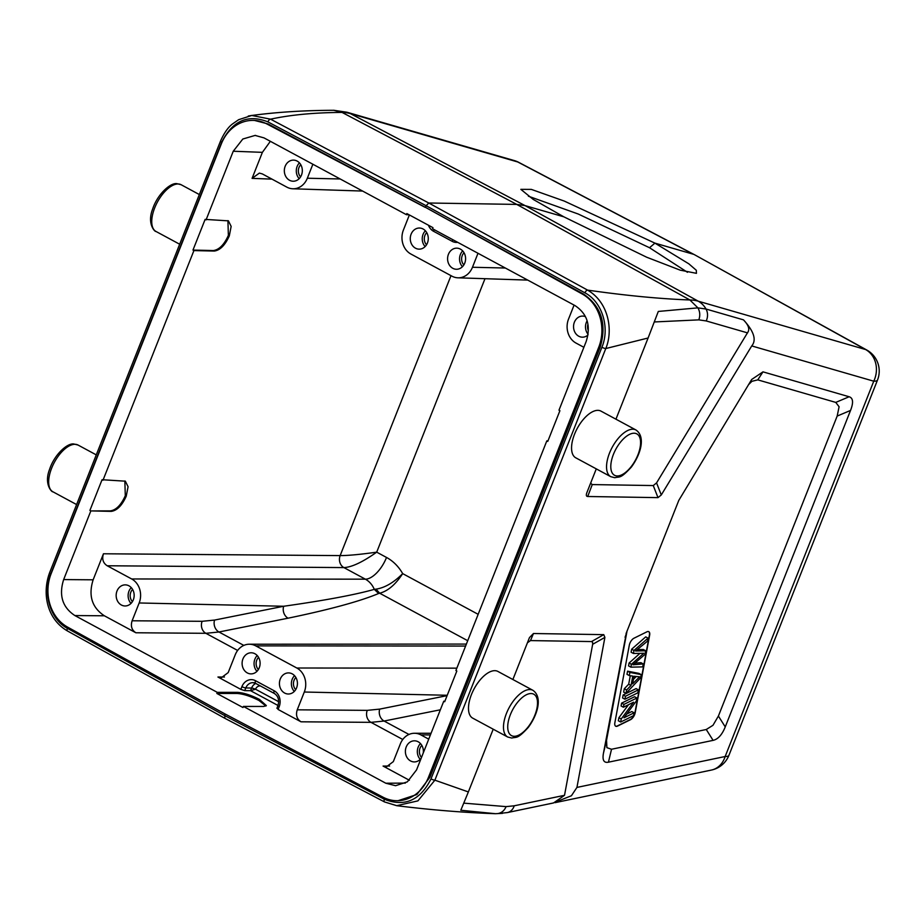 <?xml version="1.0" encoding="UTF-8"?>
<svg xmlns="http://www.w3.org/2000/svg" width="924" height="924" viewBox="0 0 924 924"><rect width="100%" height="100%" fill="white"/><g stroke="black" fill="none" stroke-linecap="round" stroke-linejoin="round"><path stroke-width="1.39" d="M748.486 384.707L751.928 381.312L757.784 379.868L835.77 402.402L839.096 406.768L837.167 416.077L718.398 716.054L712.981 725.294L706.259 729.51L611.526 749.26L606.883 747.655L606.56 740.24L627.073 630.861M629.302 645.218L614.864 722.718A6.029 2.876 118.3 0 0 615.696 726.206A6.029 2.876 118.3 0 0 616.389 726.38A6.029 2.876 118.3 0 0 617.59 726.068L630.538 719.669A6.029 2.876 118.3 0 0 635.204 712.67L649.641 635.169A6.029 2.876 118.3 0 0 648.81 631.681A6.029 2.876 118.3 0 0 648.117 631.508A6.029 2.876 118.3 0 0 646.916 631.82L633.968 638.218A6.029 2.876 118.3 0 0 629.302 645.218M762.981 371.852L849.144 396.754C853.141 398.001 853.603 402.564 850.542 410.429L725.248 726.899C722.083 734.765 718.029 739.246 713.097 740.367L608.442 762.184C603.846 763.12 602.194 760.106 603.464 753.164L626.449 632.582L678.782 500.404L751.674 379.487L762.981 371.852L757.784 379.868M648.094 338.011L658.304 311.446L697.909 307.865L689.905 299.977C659.69 298.845 625.583 295.553 587.572 290.113C608.916 302.437 613.317 330.734 605.786 348.544L648.094 338.011L615.95 419.184M596.28 468.872L586.983 492.353C585.932 495.056 586.174 496.442 587.71 496.5L657.992 497.632L661.284 494.964L751.732 345.934C756.721 340.009 753.961 331.312 743.462 319.854C748.059 324.555 749.653 328.47 748.221 331.589L656.56 482.894L653.268 485.562L657.992 497.632M512.878 679.521L529.475 637.595L533.46 633.518L603.753 634.649L604.897 637.387L576.934 787.421L571.413 795.76L552.979 803.06M495.252 813.697L495.437 813.697C464.495 812.658 431.6 810.001 396.766 805.705L384.557 801.951A3.015 1.421 -62.4 0 0 384.892 802.032L396.743 805.67L417.914 800.877L434.881 780.179L468.364 791.937L493.208 729.198M626.056 633.61L626.449 632.582M497.897 671.436A26.53 12.659 118.3 0 0 494.848 670.674A26.53 12.659 118.3 0 0 472.707 691.649A26.53 12.659 118.3 0 0 472.707 718.144L507.692 737.017A26.53 12.659 -61.7 0 1 507.703 710.521A26.53 12.659 -61.7 0 1 529.833 689.547A26.53 12.659 -61.7 0 1 530.93 689.639A26.53 12.659 -61.7 0 1 532.882 690.297L497.897 671.436M600.958 411.111A26.53 12.659 118.3 0 0 597.92 410.348A26.53 12.659 118.3 0 0 575.779 431.323A26.53 12.659 118.3 0 0 575.779 457.819L610.764 476.68A26.53 12.659 -61.7 0 1 610.764 450.184A26.53 12.659 -61.7 0 1 632.905 429.21A26.53 12.659 -61.7 0 1 634.003 429.313A26.53 12.659 -61.7 0 1 635.943 429.972L600.958 411.111M468.364 791.937L460.81 810.256L495.437 813.697M564.518 795.31L514.229 805.797L506.098 806.617C504.331 810.683 501.524 813.005 497.678 813.594L507.368 812.577L553.591 802.933L564.518 795.31L592.654 644.305L592.607 642.272L591.51 641.568L530.491 640.586L527.419 642.781M506.098 806.617L463.756 803.141M251.663 115.454L270.57 119.173C290.471 114.853 314.299 112.589 342.053 112.416L516.759 204.412L525.098 205.625L698.244 301.189A120.605 57.392 -61.1 0 0 689.905 299.977L516.759 204.412L428.782 203.003L587.572 290.113A3.015 1.409 -61.3 0 0 584.915 292.827L426.126 205.717L428.782 203.003L270.57 119.173A3.015 1.467 117.9 0 0 267.914 121.887L426.126 205.717L425.479 207.357L268.052 123.955L254.47 120.42M397.978 800.727L416.897 794.513L429.949 777.188L600.092 347.459C607.045 324.324 601.512 306.514 583.471 294.028L425.479 207.357L582.224 294.005A40.402 34.465 90.9 0 1 598.671 347.436L428.528 777.165A40.402 34.465 90.9 0 1 396.615 800.715A40.402 34.465 90.9 0 1 383.01 797.181L224.659 713.755L67.591 627.107A40.402 34.465 90.9 0 1 51.143 573.677L221.298 143.948A40.402 34.465 90.9 0 1 253.199 120.397A40.402 34.465 90.9 0 1 266.817 123.931L425.156 207.357M224.925 713.894L224.809 718.179M251.617 115.454L248.256 116.054M694.478 254.701L865.603 349.538A24.116 11.654 -61 0 1 866.77 350.023A24.116 24.116 0 0 1 877.523 380.018A24.116 5.094 -158.4 0 1 873.758 381.196A24.116 21.09 -73.9 0 0 865.603 349.538L698.244 301.189A24.116 21.09 106.1 0 1 706.017 309.032A12.058 10.545 106.1 0 1 706.202 320.94L747.597 332.894M525.098 205.625L563.767 216.793L646.673 257.219L680.191 270.154L696.453 273.331L696.315 270.282L688.865 263.848L654.92 243.127L693.323 254.227L517.763 161.977L350.392 113.617L525.098 205.625M528.389 196.2L578.262 214.033L649.526 247.736L687.468 272.291M649.526 247.736L654.92 243.127L564.252 201.062L531.346 189.397L520.836 189.351L533.24 199.434L563.767 216.793M409.378 214.946L403.407 230.03A18.099 15.442 90.9 0 0 410.903 254.031L451.952 276.172A18.099 15.442 90.9 0 0 457.946 277.812L527.743 280.099M477.997 253.28L472.464 267.267A18.099 15.442 90.9 0 1 457.946 277.812M411.111 234.188A10.557 8.997 -89.1 0 0 419.103 249.145A10.557 8.997 -89.1 0 0 427.442 242.989A10.557 8.997 -89.1 0 0 419.45 228.032A10.557 8.997 -89.1 0 0 411.111 234.188M448.429 254.308A10.557 8.997 -89.1 0 0 456.421 269.265A10.557 8.997 -89.1 0 0 464.76 263.109A10.557 8.997 -89.1 0 0 456.768 248.163A10.557 8.997 -89.1 0 0 448.429 254.308M409.032 214.761L406.41 214.68L263.998 137.884L255.105 135.424L242.827 139.016L233.252 151.236L262.393 152.345L252.079 178.367L259.367 173.1L262.335 173.92L286.821 187.122A18.099 15.442 90.9 0 0 292.816 188.773L362.612 191.06M405.347 783.102L385.816 783.229L395.588 785.7L407.345 781.854L416.574 769.877L443.751 701.212L444.687 701.72L456.837 671.032L455.913 670.524L546.823 440.887L547.759 441.395L559.909 410.706L558.974 410.198L586.163 341.534C591.117 325.768 587.375 313.779 574.936 305.555L432.536 228.759L432.963 227.662L406.849 213.583L406.41 214.68M292.816 188.773A18.099 15.442 90.9 0 0 307.334 178.228L312.866 164.241M89.905 510.418L102.056 479.718L125.352 481.185L128.078 486.74L126.23 496.234C122.014 505.543 117.013 510.591 111.238 511.376L90.841 510.914L110.303 510.88C116.078 510.094 121.079 505.047 125.294 495.738L124.855 480.965M102.991 480.226L193.913 250.589L192.977 250.081L205.128 219.392L228.424 220.859L231.15 226.403L229.302 235.909C225.086 245.218 220.085 250.265 214.31 251.051L193.913 250.589M206.064 219.9L233.252 151.236M103.453 553.776L93.139 579.81C88.196 595.576 91.938 607.565 104.366 615.788L135.863 632.767C131.716 630.029 130.469 626.033 132.12 620.778L139.166 602.968A18.099 15.442 90.9 0 0 131.682 578.967L107.196 565.765C103.049 563.028 101.802 559.032 103.453 553.776L340.147 555.601C348.152 555.601 360.348 554.458 376.703 552.159L386.521 557.449A46.108 39.339 -89.1 0 1 402.679 573.619L478.158 614.321M385.816 783.229L243.405 706.433L242.977 707.53L216.851 693.45L217.29 692.353L74.879 615.557C62.439 607.345 58.697 595.345 63.652 579.579L90.841 510.914M270.351 141.314L262.393 152.345M285.17 166.274A10.557 8.997 -89.1 0 0 293.162 181.231A10.557 8.997 -89.1 0 0 301.49 175.075A10.557 8.997 -89.1 0 0 293.497 160.118A10.557 8.997 -89.1 0 0 285.17 166.274M299.18 178.655A10.557 8.997 90.9 0 1 297.124 166.47A10.557 8.997 90.9 0 1 299.434 162.878M300.774 164.703A8.143 6.942 -89.1 0 0 298.995 167.475A8.143 6.942 -89.1 0 0 300.589 176.888M192.977 250.081L213.375 250.554C219.15 249.757 224.151 244.71 228.367 235.401L227.928 220.628M117.001 591.014A10.557 8.997 -89.1 0 0 124.994 605.971A10.557 8.997 -89.1 0 0 133.322 599.826A10.557 8.997 -89.1 0 0 125.329 584.869A10.557 8.997 -89.1 0 0 117.001 591.014M135.863 632.767L205.867 633.31L218.965 631.993L288.069 618.191C329.856 609.517 360.037 601.293 378.621 593.497L379.66 593.22L376.045 589.131L374.301 589.373C354.701 594.871 324.486 600.496 283.68 606.26L139.166 602.968M276.9 708.304L277.951 705.647A3.015 0.635 -158.4 0 0 279.175 706.733L278.101 709.47L300.993 721.806C296.847 719.068 295.599 715.072 297.251 709.817L304.296 692.018A18.099 15.442 90.9 0 0 296.812 668.006L255.752 645.876A18.099 15.442 90.9 0 0 249.318 644.224L466.377 644.086M277.327 708.211L278.101 709.47M428.736 739.154L420.894 734.915A18.099 15.442 90.9 0 0 414.449 733.275A18.099 15.442 90.9 0 0 400.369 743.82L393.324 761.619L386.324 766.897L383.067 766.065L409.378 780.26M217.29 692.353L237.537 692.365C243.693 692.792 251.005 695.137 259.471 699.422L266.331 705.566L263.663 706.456L243.405 706.433M249.318 644.224A18.099 15.442 90.9 0 0 235.239 654.781L228.193 672.58L221.194 677.846L217.937 677.026L240.829 689.373L244.733 690.632L250.531 690.678L255.509 689.223L278.69 701.72M242.943 658.928A10.557 8.997 -89.1 0 0 250.935 673.885A10.557 8.997 -89.1 0 0 259.274 667.74A10.557 8.997 -89.1 0 0 251.282 652.783A10.557 8.997 -89.1 0 0 242.943 658.928M280.261 679.059A10.557 8.997 -89.1 0 0 288.253 694.005A10.557 8.997 -89.1 0 0 296.592 687.86A10.557 8.997 -89.1 0 0 288.6 672.903A10.557 8.997 -89.1 0 0 280.261 679.059M443.751 701.212L444.883 701.224M546.823 440.887L547.955 440.898M423.273 752.968A10.557 8.997 -89.1 0 0 414.541 740.817A10.557 8.997 -89.1 0 0 406.214 746.973A10.557 8.997 -89.1 0 0 414.206 761.919A10.557 8.997 -89.1 0 0 421.182 758.234M300.993 721.806L370.998 722.349L384.095 721.032L408.962 734.453M420.224 759.355A10.557 8.997 90.9 0 1 418.168 747.158A10.557 8.997 90.9 0 1 420.478 743.577M421.818 745.391A8.143 6.942 -89.1 0 0 420.027 748.163A8.143 6.942 -89.1 0 0 421.494 757.437M574.081 305.093L568.537 319.069A18.099 15.442 90.9 0 0 576.033 343.081L583.876 347.308M585.227 316.539A10.557 8.997 -89.1 0 0 582.709 316.077A10.557 8.997 -89.1 0 0 574.382 322.222A10.557 8.997 -89.1 0 0 582.374 337.179A10.557 8.997 -89.1 0 0 587.964 335.019M588.068 334.245A10.557 8.997 90.9 0 1 586.336 322.418A10.557 8.997 90.9 0 1 586.994 321.021M587.837 324.555A8.143 6.942 -89.1 0 0 588.322 330.573M107.196 565.765L343.89 567.59C351.721 567.244 362.658 562.104 376.703 552.159L484.984 278.702M376.045 589.131C384.858 587.791 393.728 582.617 402.679 573.619C395.518 584.58 387.849 591.106 379.66 593.22L467.717 640.702M378.621 593.497L374.301 589.373A21.991 18.757 -89.1 0 0 365.373 579.175L343.89 567.59A9.044 7.658 90.4 0 1 340.147 555.601L450.993 275.652M288.069 618.191A9.044 7.334 78.7 0 1 283.68 606.26L214.564 620.073L202.125 621.309L132.12 620.778M256.964 671.321A10.557 8.997 90.9 0 1 254.897 659.124A10.557 8.997 90.9 0 1 257.219 655.543M258.558 657.357A8.143 6.942 -89.1 0 0 256.768 660.129A8.143 6.942 -89.1 0 0 258.362 669.542M294.282 691.441A10.557 8.997 90.9 0 1 292.215 679.244A10.557 8.997 90.9 0 1 294.537 675.663M295.876 677.488A8.143 6.942 -89.1 0 0 294.086 680.249A8.143 6.942 -89.1 0 0 295.68 689.662M265.904 706.028L259.032 700.519C250.577 696.234 243.266 693.889 237.11 693.462L216.851 693.45M131.012 603.407A10.557 8.997 90.9 0 1 128.956 591.21A10.557 8.997 90.9 0 1 131.266 587.629M132.606 589.443A8.143 6.942 -89.1 0 0 130.815 592.215A8.143 6.942 -89.1 0 0 132.409 601.628M425.132 246.569A10.557 8.997 90.9 0 1 423.065 234.384A10.557 8.997 90.9 0 1 425.387 230.792M426.726 232.617A8.143 6.942 -89.1 0 0 424.936 235.389A8.143 6.942 -89.1 0 0 426.53 244.802M462.45 266.701A10.557 8.997 90.9 0 1 460.383 254.504A10.557 8.997 90.9 0 1 462.705 250.912M464.044 252.737A8.143 6.942 -89.1 0 0 462.254 255.509A8.143 6.942 -89.1 0 0 463.848 264.922M654.273 321.956L698.81 319.866L706.202 320.94M590.956 482.316L590.921 483.495L592.249 484.58L653.268 485.562M648.694 631.623A6.029 2.876 -61.7 0 1 649.41 635.042L634.973 712.554A6.029 2.876 -61.7 0 1 630.307 719.542L617.359 725.941A6.029 2.876 -61.7 0 1 616.158 726.252A6.029 2.876 -61.7 0 1 615.58 726.137M624.289 688.75L623.665 692.122L625.998 693.37L626.622 690.009L624.289 688.75L628.701 684.199L630.284 675.721M629.902 672.429L641.244 674.636L638.911 673.377L627.569 671.171L626.98 674.324L629.313 675.571L629.902 672.429L627.569 671.171M623.134 694.987L622.58 697.955L624.913 699.214L625.467 696.246L623.134 694.987L636.07 688.588L638.403 689.847L637.849 692.815L624.913 699.214M618.895 717.729L618.329 720.766L620.662 722.025L621.228 718.988L618.895 717.729L628.459 704.746M621.228 718.988L633.587 702.205L623.411 707.23L623.943 704.4L636.89 698.001L636.324 701.039L623.966 717.809L634.13 712.797L631.797 711.538L626.761 714.033M636.89 698.001L634.557 696.742L621.609 703.141L621.078 705.982L623.411 707.23M645.691 650.773L645.021 654.354L632.963 664.795L643.243 663.917L642.688 666.897L630.884 667.151L631.415 664.298L643.809 653.256L633.437 653.476L633.991 650.45L648.047 638.126L647.481 641.152L635.539 651.004L645.691 650.773L643.358 649.514L637.375 649.56M648.047 638.126L645.714 636.867L631.658 649.202L631.104 652.217L633.437 653.476M639.916 653.372L629.082 663.039L628.551 665.892L630.884 667.151M643.243 663.917L640.909 662.658L635.158 663.12M626.622 690.009L631.034 685.458L628.701 684.199M631.034 685.458L632.778 676.102L629.313 675.571M641.244 674.636L640.644 677.823L625.998 693.37M632.594 683.852L639.593 676.83L634.014 676.264L632.594 683.852M636.139 676.634L633.437 679.348M625.467 696.246L638.403 689.847M623.943 704.4L621.609 703.141M634.13 712.797L633.598 715.638L620.662 722.025M631.415 664.298L629.082 663.039M633.991 650.45L631.658 649.202M849.144 396.754L835.77 402.402M605.786 348.544L434.881 780.179A3.015 0.635 21.6 0 1 431 778.909L601.905 347.262A3.015 0.635 -158.4 0 0 605.786 348.544M751.732 345.934L873.758 381.196L725.155 756.513L576.934 787.421M431 778.909C420.177 800.438 404.643 807.23 384.396 799.272L224.324 715.407L67.394 628.332C50.462 619.473 42.539 593.589 50.785 573.896L221.679 142.25C232.49 120.721 247.898 113.929 267.914 121.887M384.534 801.94A3.015 1.421 -62.4 0 1 384.396 799.272M530.491 640.586L533.46 633.518M514.229 805.797A12.058 9.829 78.2 0 1 507.392 812.566M592.654 644.305L604.897 637.387M711.422 770.062A24.116 19.67 -101.8 0 0 725.155 756.513A24.116 5.094 21.6 0 0 728.932 755.324A24.116 24.116 0 0 1 711.422 770.062L555.093 802.656M743.462 319.854L706.017 309.032L697.909 307.865C700.022 311.665 700.323 315.673 698.81 319.866M584.915 292.827C602.055 301.686 610.152 327.57 601.905 347.262M67.394 628.332A3.015 1.455 119 0 0 67.51 630.988C47.17 619.311 41.799 593.855 49.573 572.822A3.015 0.635 21.6 0 0 50.785 573.896M221.679 142.25A3.015 0.635 -158.4 0 1 220.466 141.176C224.255 132.71 228.355 126.923 232.767 123.781L238.646 119.693L251.663 115.5M694.351 254.643L518.791 162.393A24.116 11.365 117.7 0 0 517.763 161.977A24.116 21.09 -73.9 0 0 514.275 160.568L346.904 112.22A24.116 21.09 106.1 0 1 350.392 113.617A120.605 57.704 117.8 0 0 342.053 112.416L333.714 110.303M472.464 267.267L505.324 268.018M428.447 225.225A12.024 10.256 -89.1 0 0 433.506 231.254L452.159 241.314A12.024 10.256 -89.1 0 0 457.68 242.319M452.159 241.314A3.015 1.444 -61.7 0 1 453.014 239.813M434.361 229.753A3.015 1.444 118.3 0 0 433.506 231.254M307.334 178.228L340.194 178.967M252.079 178.367L271.991 179.129M93.139 579.81L63.652 579.579M111.238 511.376L110.303 510.88M582.224 294.005L583.471 294.028M600.092 347.459L598.671 347.436M428.528 777.165L429.949 777.188M268.052 123.955L266.817 123.931M214.31 251.051L213.375 250.554M74.879 615.557L104.366 615.788M131.682 578.967L365.373 579.175A24.116 11.515 118.3 0 0 386.521 557.449M237.641 650.45L205.867 633.31A9.044 7.658 90.4 0 1 202.125 621.309M402.783 739.489L370.998 722.349A9.044 7.658 90.4 0 1 367.255 710.36L297.251 709.817M389.582 766.031L383.067 766.065M224.451 676.992L217.937 677.026M278.008 705.486L250.531 690.678L251.571 688.057L245.807 687.93L244.733 690.632M274.682 693.554A3.015 1.444 -61.7 0 1 274.347 693.474A3.015 1.444 -61.7 0 1 274.197 690.794A12.024 10.256 -89.1 0 1 279.175 706.733M240.829 689.373L241.915 686.648A12.024 10.256 -89.1 0 1 255.544 680.734L274.197 690.794M255.544 680.734A3.015 1.444 118.3 0 0 255.682 683.414L274.347 693.474C278.251 696.049 279.452 700.103 277.951 705.647M255.509 689.223A5.902 5.036 90.9 0 1 260.325 685.908M255.359 689.281A3.015 0.635 21.6 0 0 251.571 688.057A8.917 7.6 90.9 0 1 255.775 683.46M255.474 683.229A9.009 7.681 -89.1 0 0 253.026 682.674A9.009 7.681 -89.1 0 0 245.807 687.93A3.015 0.635 -158.4 0 1 241.915 686.648M465.592 646.061L255.752 645.876M296.812 668.006L456.849 668.156M447.089 695.645L379.706 709.112A9.044 7.334 -101.3 0 0 384.095 721.032L440.367 709.794M430.411 734.926L420.894 734.915M379.706 709.112L367.255 710.36M447.239 695.275L304.296 692.018M214.564 620.073A9.044 7.334 -101.3 0 0 218.965 631.993L243.832 645.402M237.11 693.462L237.537 692.365M78.066 445.056A26.53 12.659 118.3 0 0 75.017 444.294A26.53 12.659 118.3 0 0 74.209 444.329A26.53 12.659 118.3 0 0 52.576 465.962A26.53 12.659 118.3 0 0 52.876 491.764C52.056 492.48 43.694 484.338 49.55 469.427C54.481 454.238 67.799 442.608 73.989 444.028L78.066 445.056L96.269 454.874M181.139 184.731A26.53 12.659 118.3 0 0 178.089 183.968A26.53 12.659 118.3 0 0 177.281 184.003A26.53 12.659 118.3 0 0 155.648 205.636A26.53 12.659 118.3 0 0 155.948 231.439C155.128 232.155 146.766 224.001 152.622 209.101C157.554 193.913 170.859 182.282 177.062 183.691L181.139 184.731L199.341 194.548M661.284 494.964L656.56 482.894M587.71 496.5L592.249 484.58M603.753 634.649L591.51 641.568M625.063 637.271L626.507 633.171M606.56 740.24L603.464 753.164M608.442 762.184L611.526 749.26M706.259 729.51L713.097 740.367M725.248 726.899L718.398 716.054M837.167 416.077L850.542 410.429M531.081 693.543A23.516 11.227 -61.7 0 1 532.062 693.624A23.516 11.227 -61.7 0 1 534.534 715.985A23.516 11.227 -61.7 0 1 514.148 736.289A23.516 11.227 -61.7 0 1 513.178 736.197A23.516 11.227 -61.7 0 1 510.706 713.836A23.516 11.227 -61.7 0 1 531.081 693.543M634.153 433.217A23.516 11.227 -61.7 0 1 635.123 433.298A23.516 11.227 -61.7 0 1 637.595 455.659A23.516 11.227 -61.7 0 1 617.22 475.964A23.516 11.227 -61.7 0 1 616.25 475.872A23.516 11.227 -61.7 0 1 613.779 453.511A23.516 11.227 -61.7 0 1 634.153 433.217M634.28 663.825L635.573 664.518M636.578 650.207L637.745 650.831M877.523 380.018L728.932 755.324M224.451 718.087L67.521 631M384.557 801.951L224.474 718.098M49.573 572.822L220.478 141.176M333.968 110.303C304.296 110.372 276.853 112.104 251.628 115.5M518.814 162.393A24.116 24.116 0 0 0 514.275 160.568M694.49 254.712L866.77 350.023M333.934 110.303L346.904 112.22M397.909 800.738L396.615 800.715M254.481 120.42L253.199 120.397M255.763 135.458L255.105 135.424M253.026 682.674L255.682 683.414M414.449 733.275L431.069 733.263M76.6 504.562L52.876 491.764M179.672 244.225L155.948 231.439M502.471 813.363L495.472 813.697M507.692 737.017L511.769 738.045C516.735 736.694 517.105 739.558 528.205 727.5C537.375 715.257 543.012 697.193 532.882 690.297M610.764 476.68L614.841 477.72C619.808 476.357 620.177 479.233 631.277 467.174C640.447 454.931 646.084 436.867 635.943 429.972"/></g></svg>
